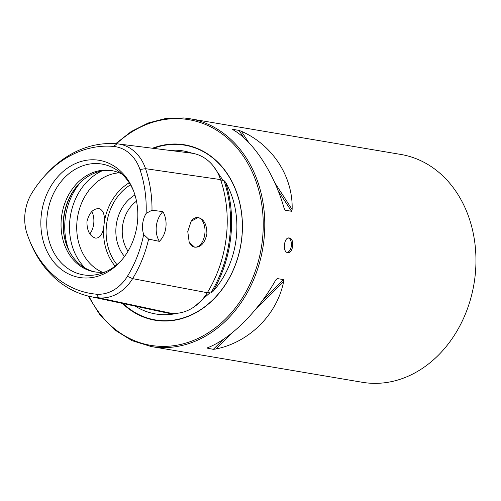 <?xml version="1.0" encoding="UTF-8"?>
<svg xmlns="http://www.w3.org/2000/svg" width="501" height="501" viewBox="0 0 501 501"><rect width="100%" height="100%" fill="white"/><g stroke="black" fill="none" stroke-linecap="round" stroke-linejoin="round"><path stroke-width="0.75" d="M29.177 239.534L30.01 241.614A110.796 89.804 -80.4 0 0 90.312 296.548L162.349 311.948A113.959 92.366 -80.4 0 0 171.236 313.294A47.57 38.558 -80.4 0 0 207.301 292.709A113.959 92.366 -80.4 0 0 220.584 179.602A47.57 38.558 -80.4 0 0 191.138 153.093L118.048 143.919A44.414 35.997 -80.4 0 0 117.052 143.812A110.796 89.804 -80.4 0 0 44.514 176.108L43.042 177.792A107.621 87.23 -80.4 0 0 31.92 192.998A41.239 33.423 99.6 0 0 27.11 233.923A107.621 87.23 -80.4 0 0 29.177 239.534A107.621 87.23 -80.4 0 0 96.148 294.168A41.239 33.423 -80.4 0 0 127.404 276.327A107.621 87.23 -80.4 0 0 143.662 234.499A22.006 17.836 -80.4 0 1 146.142 213.37A107.621 87.23 -80.4 0 0 139.954 169.507A41.239 33.423 -80.4 0 0 113.502 146.43A107.621 87.23 -80.4 0 0 43.042 177.792M195.002 306.249L209.844 292.866L210.815 292.953L212.737 291.707A114.122 92.497 -80.4 0 0 225.594 182.22A82.671 67.009 99.6 0 1 212.737 291.707M225.594 182.22L224.01 180.592L223.058 180.366L213.269 166M289.271 238C284.061 236.635 282.245 252.116 287.555 252.56C293.179 253.951 294.989 238.489 289.271 238L289.077 237.975M198.058 217.534L191.113 221.304L187.769 231.531L189.19 242.221L194.576 247.156C200.632 247.638 204.727 243.279 206.875 234.061C206.944 224.529 204.007 219.025 198.058 217.534M189.146 242.127A14.855 8.686 95.2 0 0 194.532 247.081A14.855 8.686 95.2 0 0 194.92 247.137A14.855 8.686 95.2 0 0 204.878 233.46A14.855 8.686 95.2 0 0 197.995 217.597A14.855 8.686 95.2 0 0 197.607 217.547A14.855 8.686 95.2 0 0 191.038 221.411M95.547 238.1C89.836 236.29 86.961 230.842 86.93 221.749C89.072 212.919 93.098 208.541 99.01 208.61C103.106 209.944 104.866 214.509 104.289 222.325L103.751 226.94C102.517 234.531 99.78 238.251 95.547 238.1L95.935 238.15M98.622 208.56L99.01 208.61M169.432 150.369A82.671 67.009 99.6 0 1 179.045 150.394A82.671 67.009 99.6 0 1 192.096 153.225M164.766 312.424A114.122 92.497 -80.4 0 0 173.684 313.995A82.671 67.009 99.6 0 1 159.769 314.496A82.671 67.009 99.6 0 1 135.308 306.167M173.684 313.995L175.043 313.369M122.407 303.412A88.946 72.094 -80.4 0 0 159.456 320.797A88.946 72.094 -80.4 0 0 241.695 239.04A88.946 72.094 -80.4 0 0 180.197 144.244A88.946 72.094 -80.4 0 0 152.479 148.24M112.587 170.766A51.346 41.621 -80.4 0 0 111.065 170.59A51.346 41.621 -80.4 0 0 77.448 185.558A51.346 41.621 -80.4 0 0 67.14 246.454A51.346 41.621 -80.4 0 0 95.453 271.993M121.968 174.154A51.346 41.621 -80.4 0 0 111.529 170.572A51.346 41.621 -80.4 0 0 108.949 170.234A51.346 41.621 -80.4 0 0 61.673 215.837A51.346 41.621 -80.4 0 0 94.388 271.83A51.346 41.621 -80.4 0 0 96.975 272.162A51.346 41.621 -80.4 0 0 105.429 271.88M133.654 191.169A56.162 45.522 -80.4 0 0 117.929 170.828A56.162 45.522 -80.4 0 0 99.129 163.695A56.162 45.522 -80.4 0 0 47.2 215.324A56.162 45.522 -80.4 0 0 86.034 275.187A56.162 45.522 -80.4 0 0 100.519 273.69A56.162 45.522 -80.4 0 0 122.056 259.656M82.414 277.855A59.406 48.146 -80.4 0 0 121.305 260.539A59.406 48.146 -80.4 0 0 133.228 190.086A59.406 48.146 -80.4 0 0 96.267 159.932A59.406 48.146 -80.4 0 0 41.339 214.534A59.406 48.146 -80.4 0 0 82.414 277.855M115.693 143.706L131.231 131.531L148.19 123.002L165.963 118.418L183.905 117.954L189.747 118.712A115.537 93.643 -80.4 0 1 263.351 244.682A115.537 93.643 -80.4 0 1 156.995 347.293A115.537 93.643 -80.4 0 1 151.177 346.542L362.355 382.294A115.537 93.643 -80.4 0 0 368.172 383.046A115.537 93.643 -80.4 0 0 474.528 280.435A115.537 93.643 -80.4 0 0 400.925 154.465L189.747 118.712A115.537 93.643 -80.4 0 0 183.936 117.954M207.671 347.7L207.79 347.65C230.429 338.995 258.009 311.578 275.588 280.253L277.228 278.556L283.466 279.614L283.66 281.618C276.921 314.778 249.335 342.196 215.862 349.022L213.332 349.335L206.976 348.082M284.067 208.109C274.235 173.446 253.606 141.651 233.366 129.959L232.808 129.358L239.046 130.417L241.438 131.325C272.519 144.852 293.148 176.653 292.133 209.474L291.494 211.265L285.257 210.207L284.067 208.109M232.639 129.427L233.078 129.778M146.142 213.37L151.997 210.238L162.856 211.604C168.267 220.603 166.708 234.268 159.362 241.357L148.603 239.109L143.662 234.499M90.312 296.548A110.796 89.804 -80.4 0 0 98.954 297.857A44.414 35.997 -80.4 0 0 132.621 278.637A110.796 89.804 -80.4 0 0 148.603 239.109M151.997 210.238A110.796 89.804 -80.4 0 0 145.541 168.674A44.414 35.997 -80.4 0 0 118.048 143.919M77.743 185.226A52.618 42.648 -80.4 0 0 67.303 246.868M119.207 172.826A51.346 41.621 -80.4 0 0 77.599 216.908A51.346 41.621 -80.4 0 0 102.386 272.225M134.951 194.989A37.594 30.473 -80.4 0 0 124.542 256.481M136.504 201.17A33.01 26.753 -80.4 0 0 128.043 251.151M162.856 211.604A22.006 17.836 -80.4 0 0 159.362 241.357M89.848 233.867A14.855 8.686 95.2 0 0 91.802 211.566M288.426 238A7.333 4.29 -84.8 0 1 291.388 245.553A7.333 4.29 -84.8 0 1 287.111 252.441M123.215 303.581A88.602 71.812 -80.4 0 0 159.694 320.49A88.602 71.812 -80.4 0 0 241.62 239.052A88.602 71.812 -80.4 0 0 180.354 144.614A88.602 71.812 -80.4 0 0 153.387 148.352M88.953 296.248A114.435 92.754 -80.4 0 0 156.487 346.097A114.435 92.754 -80.4 0 0 262.292 240.912A114.435 92.754 -80.4 0 0 183.172 118.944A114.435 92.754 -80.4 0 0 116.489 143.762M127.404 276.327L132.621 278.637L207.301 292.709M139.954 169.507L145.541 168.674L220.584 179.602M80.573 182.27A58.686 47.564 -80.4 0 0 69.006 250.588M101.653 171.035A56.538 45.823 -80.4 0 0 70.459 215.699A56.538 45.823 -80.4 0 0 85.22 268.135M129.202 182.79A51.346 41.621 -80.4 0 0 104.289 222.325M103.751 226.94A51.346 41.621 -80.4 0 0 115.098 266.106M130.467 184.825A49.518 40.13 -80.4 0 0 116.958 264.603M210.815 292.953A113.389 91.902 -80.4 0 0 224.01 180.592M220.728 180.022L223.058 180.366M207.477 292.421L209.844 292.866M113.502 146.43L117.052 143.812M96.148 294.168L98.954 297.857L171.236 313.294M277.228 278.556L275.688 280.09M283.466 279.614L262.342 300.613M223.665 339.058L213.332 349.335M283.66 281.618L254.546 310.564M232.264 332.714L215.862 349.022M241.438 131.325L248.759 142.61M274.586 182.42L292.133 209.474M239.046 130.417L243.899 137.9M277.961 190.399L291.494 211.265M284.23 208.623L285.257 210.207M151.177 346.542L132.089 340.674L114.729 329.946L99.887 314.847L88.226 296.072"/></g></svg>
